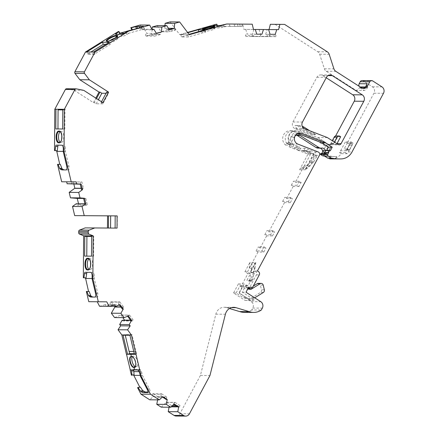 <?xml version="1.0" encoding="UTF-8"?>
<svg xmlns="http://www.w3.org/2000/svg" width="438" height="438" viewBox="0 0 438 438"><rect width="100%" height="100%" fill="white"/><g stroke="black" fill="none" stroke-linecap="round" stroke-linejoin="round"><path stroke-width="0.33" stroke-dasharray="2.19 1.64" d="M294.949 136.202A4.692 4.287 90.4 0 0 294.259 137.171L290.345 144.469A7.977 7.287 -89.6 0 1 288.68 135.72A7.977 7.287 -89.6 0 1 295.475 130.759A7.977 7.287 -89.6 0 1 297.856 131.214L322.023 140.56L331.04 146.347L327.635 152.703A13.611 12.434 -89.6 0 1 326.759 152.369A2.349 2.146 -89.6 0 1 325.494 150.924M169.008 29.286L166.851 29.269A2.349 2.146 90.4 0 0 164.77 28.289L168.416 28.317M170.064 29.291L175.441 29.33A2.349 2.146 90.4 0 0 173.36 28.35M267.459 35.785L267.191 36.606L275.781 36.666L276.049 35.839L267.459 35.785A2.349 2.146 90.4 0 0 265.68 34.246L270.054 34.279L269.102 34.273L269.77 36.436A2.349 2.146 90.4 0 0 269.835 36.622L261.245 36.562A2.349 2.146 90.4 0 1 261.179 36.381L269.77 36.436M276.049 35.839A2.349 2.146 90.4 0 0 274.27 34.306L275.228 34.312M309.945 166.029L304.12 165.986L299.619 169.747L307.991 154.132L296.499 149.686L299.466 150.333L303.967 150.365L305.072 148.301L314.533 151.959A2.349 2.146 -89.6 0 1 315.661 155.359L309.945 166.029L305.445 169.785L313.816 154.171L305.149 150.968A7.041 6.433 -89.6 0 1 307.169 150.623A7.041 6.433 -89.6 0 1 310.378 151.592L315.924 155.151L313.06 155.129A1.407 1.287 -89.6 0 1 313.52 157.056L316.384 157.072A1.407 1.287 90.4 0 0 315.924 155.151M238.42 283.884L244.245 283.923L246.09 285.105L242.291 292.195L254.286 299.888L248.461 299.849A10.797 9.86 -89.6 0 1 245.198 300.435A10.797 9.86 -89.6 0 1 245.127 300.43L233.536 292.995L238.42 283.884L241.382 285.779L247.892 273.63L244.935 271.73L247.514 271.752L250.47 273.646L246.884 280.336L249.748 280.353L253.334 273.668L254.577 273.673L250.76 271.774L255.792 262.384L249.972 262.346L249.167 268.478L254.987 268.516L252.606 272.956M247.892 273.63L250.47 273.646M290.345 144.469L287.481 144.447A7.977 7.287 -89.6 0 1 285.817 135.698A7.977 7.287 -89.6 0 1 292.611 130.738A7.977 7.287 -89.6 0 1 294.993 131.192L319.16 140.543L328.177 146.33L324.772 152.681L327.635 152.703M297.709 133.497L297.522 133.431A5.634 5.146 90.4 0 0 295.842 133.108A5.634 5.146 90.4 0 0 290.98 136.793A5.634 5.146 90.4 0 0 292.485 143.045L286.666 143.007L285.565 145.055A7.977 7.287 -89.6 0 1 283.085 136.13A7.977 7.287 -89.6 0 1 290.038 130.721A7.977 7.287 -89.6 0 1 292.42 131.176L316.581 140.527L319.16 140.543M285.565 145.055L291.39 145.093A7.977 7.287 90.4 0 1 288.905 136.169A7.977 7.287 90.4 0 1 295.858 130.759A7.977 7.287 90.4 0 1 298.24 131.214L322.023 140.56M331.04 146.347L322.406 140.565M316.581 140.527L325.604 146.314L328.177 146.33M325.604 146.314L322.861 151.428M321.727 153.541L321.476 154.006L327.301 154.045L331.424 146.352M313.488 162.263A1.407 1.287 90.4 0 0 313.816 161.857L310.953 161.836A1.407 1.287 -89.6 0 1 310.624 162.246L313.488 162.263L305.527 168.915L302.663 168.893L310.569 154.149L302.286 150.946L305.149 150.968M305.527 168.915L313.433 154.171M299.619 169.747L305.445 169.785M307.991 154.132L310.569 154.149M303.967 150.365L313.816 154.171M341.339 153.689L339.466 152.484A11.733 10.72 90.4 0 0 340.644 150.694L346.463 150.732L351.205 141.896L345.385 141.857L347.23 143.045L353.055 143.084L348.314 151.92A14.082 12.861 -89.6 0 1 347.164 153.727L341.339 153.689A14.082 12.861 -89.6 0 1 331.933 158.83A47.873 43.734 -89.6 0 1 329.902 158.874M340.644 150.694L345.385 141.857M347.022 148.98L344.159 148.964L347.416 142.887L350.28 142.908L351.824 143.894A0.936 0.86 -89.6 0 1 352.125 145.181L349.738 149.637A0.936 0.86 -89.6 0 1 348.566 149.971L347.022 148.98L350.28 142.908M327.4 137.598L317.857 137.532L295.201 128.767A4.692 4.287 -89.6 0 1 292.94 121.972L316.92 77.247A4.692 4.287 -89.6 0 1 320.649 74.925A4.692 4.287 -89.6 0 1 322.79 75.566L326.217 77.767M309.688 130.743L315.814 134.674L312.951 134.652L297.78 128.783A4.692 4.287 -89.6 0 1 295.042 125.443L297.906 125.465A14.082 12.861 -89.6 0 1 298.048 125.465A14.082 12.861 -89.6 0 1 302.242 126.264M315.814 134.674L300.643 128.805A4.692 4.287 -89.6 0 1 297.906 125.465M336.926 143.708A2.349 2.146 -89.6 0 1 334.041 144.463L333.28 143.976A2.349 2.146 90.4 0 0 333.69 143.423L334.402 142.093M340.665 136.738L337.802 136.722L334.112 143.604A2.349 2.146 -89.6 0 1 331.177 144.441L330.416 143.954L333.28 143.976M317.857 137.532L328.599 144.425A2.349 2.146 90.4 0 0 331.533 143.587L334.112 143.604M335.596 136.015L331.533 143.587M324.24 153.557L326.562 153.574L327.301 154.045M321.476 154.006L320.736 153.53M324.158 153.897L326.376 153.913L326.562 153.574M324.021 154.439L326.239 154.455L326.376 153.913M324.235 155.786L328.358 155.813L326.239 154.455M324.613 156.136A45.525 41.588 90.4 0 0 329.814 156.53L335.634 156.569A45.525 41.588 -89.6 0 0 336.778 156.558L330.958 156.519L329.913 158.468M335.634 156.569A45.525 41.588 -89.6 0 1 328.358 155.813M329.814 156.53A45.525 41.588 90.4 0 0 330.958 156.519M290.613 197.445L284.793 197.401L286.638 198.589L292.464 198.628L290.613 197.445L288.439 201.491L290.29 202.679L292.464 198.628M290.29 202.679L284.47 202.641L282.62 201.453L288.439 201.491M282.62 201.453L284.793 197.401M298.979 186.478L293.153 186.44L291.308 185.252L297.128 185.29L298.979 186.478L301.147 182.427L299.302 181.244L293.476 181.206L295.327 182.389L301.147 182.427M291.308 185.252L293.476 181.206M299.302 181.244L297.128 185.29M261.935 250.93L263.786 252.113L257.96 252.074L256.115 250.886L261.935 250.93L264.109 246.879L258.283 246.84L260.134 248.023L265.954 248.067L264.109 246.879M256.115 250.886L258.283 246.84M272.792 230.678L266.972 230.64L268.817 231.822L274.642 231.866L272.792 230.678L270.624 234.73L272.469 235.912L266.649 235.874L264.798 234.691L270.624 234.73M264.798 234.691L266.972 230.64M247.514 271.752L252.08 263.233L254.943 263.254L250.377 271.768L250.76 271.774M244.935 271.73L249.972 262.346M236.115 293.011L239.8 286.14L242.663 286.156L238.978 293.033L245.97 297.517L243.106 297.495L236.115 293.011L233.536 292.995M238.978 293.033L239.356 293.033L244.245 283.923M245.127 300.43L250.952 300.473L239.356 293.033M246.09 285.105L246.95 285.116L248.061 285.828L254.577 273.673M241.382 285.779L248.061 285.828M250.377 271.768L253.334 273.668M339.466 152.484L345.286 152.523A11.733 10.72 -89.6 0 0 346.463 150.732M110.453 302.1L111.203 301.804L119.793 301.864L119.043 302.16L110.453 302.1A2.349 2.146 90.4 0 0 110.491 304.58L106.21 306.272L105.06 304.711L114.608 304.777M106.21 306.272L109.308 306.293M105.06 304.711L99.563 306.282M88.777 301.694L106.757 301.82M61.67 181.781L76.201 181.879M66.521 88.755A1.407 1.287 -89.6 0 1 66.746 88.777L74.164 90.261L83.707 90.327M140.149 25.021L142.607 29.762L152.156 29.828M142.607 29.762L144.381 29.258L151.882 29.308M170.114 21.9L179.761 34.662L189.309 34.728M238.058 26.433L237.5 24.085L241.699 24.112L242.258 26.461L234.659 26.411L230.333 26.379L229.775 24.03L229.205 24.024L242.679 24.117L243.933 29.395L253.482 29.455M242.679 24.117L252.228 24.183M243.933 29.395L278.579 29.631M270.361 24.298L284.585 24.397M275.037 24.331L317.774 51.75A4.692 4.287 -89.6 0 1 319.641 54.224L324.372 68.777A4.692 4.287 90.4 0 0 326.239 71.252L356.149 90.442L364.164 90.496A7.041 6.433 -89.6 0 0 367.75 87.348L367.931 87.009A2.349 2.146 -89.6 0 1 367.17 83.795M362.106 80.554A2.349 2.146 -89.6 0 1 363.173 80.877L372.415 86.806A4.692 4.287 -89.6 0 1 373.942 93.228L347.23 143.045M248.461 299.849L251.259 301.645A4.692 4.287 -89.6 0 1 252.786 308.067L251.773 309.956L261.316 310.022M239.674 311.56A15.489 14.147 -89.6 0 1 239.602 311.533L249.145 311.599M251.773 309.956A15.489 14.147 -89.6 0 1 244.097 312.365M229.485 308.522L226.402 307.596A9.39 8.574 90.4 0 0 224.185 307.257A9.39 8.574 90.4 0 0 215.857 314.161L200.396 375.492L209.944 375.552M200.396 375.492L179.903 413.713A4.692 4.287 -89.6 0 1 176.175 416.034M134.63 369.946L134.023 367.389M136.021 354.326L134.45 354.315L136.568 353.718L131.997 334.659L125.126 334.616L125.268 335.223M131.46 356.603L130.907 354.276M132.271 356.713A5.344 2.102 74 0 1 132.845 356.269A5.344 2.102 74 0 1 133.07 356.242L134.023 356.247A5.344 2.102 74 0 1 137.346 361.115A5.344 2.102 74 0 1 136.738 366.551A5.344 2.102 74 0 1 136.481 366.59L135.523 366.584A5.344 2.102 74 0 1 135.501 366.584M127.661 354.254L126.434 354.271M246.95 285.116L245.866 287.136L246.977 287.848A2.349 2.146 90.4 0 0 249.912 287.01L256.422 274.861A2.349 2.146 90.4 0 0 255.661 271.653L258.524 271.669M245.767 29.406L247.224 34.12L256.767 34.186M265.68 34.246L267.202 29.554M164.77 28.289L164.962 25.634M144.381 29.258L146.905 33.398L156.448 33.463M169.052 407.22L169.134 406.787L171.22 406.803M152.38 394.277L152.988 393.707L161.578 393.767L160.97 394.331L152.38 394.277A2.349 2.146 90.4 0 0 153.218 396.576L149.752 399.812M153.218 396.576L162.761 396.642M110.491 304.58L120.039 304.645M115.189 215.89L117.099 215.901M117.335 215.907L117.253 228.11L115.106 228.094L117.017 228.105M106.04 93.289L108.52 93.305L102.87 103.833L101.025 102.651L101.507 101.747M101.025 102.651L102.93 102.662M257.418 270.958L254.555 270.941L255.661 271.653M245.866 287.136L248.729 287.158M188.291 36.995L181.42 36.945L198.852 31.963L205.723 32.012L188.291 36.995L187.754 34.722L189.03 34.361M187.754 34.722L180.883 34.679L187.776 32.708M242.291 292.195L246.014 292.223M361.558 87.852L360.031 87.841A4.692 4.287 90.4 0 0 362.171 88.487A4.692 4.287 90.4 0 0 362.938 88.416M114.559 317.583L120.8 315.114A2.349 2.146 90.4 0 1 120.976 315.053L129.566 315.108A2.349 2.146 90.4 0 0 129.396 315.168L127.425 315.946L128.383 315.957M127.425 315.946L127.644 316.247M119.043 302.16A2.349 2.146 90.4 0 0 119.081 304.64L119.3 304.936M122.328 309.036L123.439 307.098A2.349 2.146 90.4 0 0 123.527 306.923L120.757 306.907M74.164 90.261L93.387 102.596L94.34 102.602L96.519 98.545M93.387 102.596L95.807 98.09M85.18 227.891L110.568 228.061M74.684 215.616L110.655 215.857M181.42 36.945L180.883 34.679M198.759 31.58L198.852 31.963M205.181 29.74L205.723 32.012M179.761 34.662L187.568 32.428M105.947 44.298L110.234 44.326L95.068 53.764L94.734 54.394L87.863 54.345L86.642 51.991M87.863 54.345L88.197 53.721L90.929 52.018M94.734 54.394L93.513 52.04M109.177 42.289L110.234 44.326M57.953 128.969L55.807 128.953M64.824 129.018L62.678 129.002L64.824 129.018L64.955 109.933L65.289 109.308L62.815 109.292L65.289 109.308M86.773 256.12L84.633 256.11M84.764 236.394L86.91 236.411M93.644 256.17L91.504 256.153L93.644 256.17L93.781 236.46L91.635 236.443L93.781 236.46M229.775 24.03L235.283 24.068L235.841 26.417M240.232 26.45L239.674 24.095L242.011 24.112L242.57 26.461L226.298 26.351L224.125 26.975A3.756 0.394 166.6 0 1 219.274 27.912L218.737 25.645M239.674 24.095L226.035 24.002M90.628 272.343L92.774 272.354A3.756 1.528 90.4 0 1 94.274 276.121L94.258 278.53L97.778 293.34C98.216 295.606 98.008 296.855 97.143 297.09L94.92 297.074M90.721 297.046L97.143 297.09M86.352 291.478L89.144 291.494M119.793 301.864L123.527 306.923M129.566 315.108L133.3 320.173L132.878 320.912L124.288 320.851A2.349 2.146 90.4 0 1 123.587 320.977L132.177 321.038A2.349 2.146 90.4 0 0 132.878 320.912M130.672 320.348A2.349 2.146 90.4 0 0 132.177 321.038M122.082 320.287A2.349 2.146 90.4 0 0 123.587 320.977M139.081 371.643L141.479 371.659A3.756 1.473 74 0 0 139.525 369.382L133.984 369.344A1.407 0.553 -106 0 0 133.924 369.354A1.407 0.553 -106 0 0 133.656 369.935M134.083 374.747L131.411 375.218M141.479 371.659L141.441 371.676A3.756 1.473 74 0 1 141.874 373.039L142.438 375.404L149.32 388.67C150.278 390.712 150.354 391.835 149.544 392.043L147.562 392.634M147.956 392.032L149.544 392.043L147.699 392.568M351.205 141.896L353.055 143.084M347.164 153.727L345.286 152.523M234.659 26.411L234.1 24.057M217.292 25.634L217.527 26.455L214.39 27.523L213.832 25.607L214.39 27.523M216.306 24.216L216.958 26.455L217.527 26.455M214.281 27.556L213.739 27.873L219.274 27.912M230.333 26.379L229.764 26.379L229.205 24.024M143.242 26.559L144.201 28.41L137.806 28.569L132.44 29.795M124.337 33.233L128.777 33.266L142.29 29.401C144.266 28.809 144.901 28.475 144.201 28.41L143.423 26.368M128.777 33.266L126.845 34.465A3.756 0.761 152.6 0 1 122.333 36.316L121.277 34.273M119.092 34.257L117.324 35.587L116.535 34.241M118.359 31.525L119.514 33.502L120.089 33.507M117.324 35.587L116.497 34.241M117.225 35.653A1.407 0.285 -27.4 0 0 116.667 36.228A1.407 0.285 -27.4 0 0 116.798 36.277L122.333 36.316M61.807 145.192L63.948 145.202A3.756 1.528 90.4 0 1 65.448 148.969L65.432 151.4L68.947 166.188C69.39 168.455 69.177 169.703 68.312 169.939L66.094 169.922M61.895 169.895L68.312 169.939M57.52 164.327L60.313 164.343M83.631 198.458L85.848 198.474A2.349 2.146 90.4 0 0 85.667 198.452L83.587 198.272M160.97 394.331A2.349 2.146 90.4 0 0 161.808 396.636L162.378 397.003M161.217 407.165L166.265 402.44A2.349 2.146 90.4 0 1 166.407 402.319L174.997 402.374A2.349 2.146 90.4 0 0 174.855 402.5L173.267 403.989L174.22 403.995M152.101 29.313L151.745 34.252A2.349 2.146 90.4 0 1 151.723 34.449L160.313 34.503A2.349 2.146 90.4 0 0 160.335 34.306L160.5 32.029M169.167 29.549L168.356 29.779L169.309 29.789M274.27 34.306L269.102 34.273M253.914 29.461L251.697 36.316A2.349 2.146 90.4 0 1 251.626 36.496L260.216 36.557A2.349 2.146 90.4 0 0 260.287 36.376L260.982 34.213L261.94 34.224M286.666 143.007A5.634 5.146 90.4 0 0 288.264 144.009L290.197 144.759L289.091 146.823L292.907 146.845L298.262 148.915L299.368 146.856L295.546 146.829L294.44 148.893L298.262 148.915M325.795 150.36L326.534 150.836L326.786 150.365M326.534 150.836L330.257 150.864M292.907 146.845L294.013 144.786L299.368 146.856M294.013 144.786L290.197 144.759M295.546 146.829L297.605 147.622L296.499 149.686M305.072 148.301L300.572 148.268L297.605 147.622M117.253 228.11L115.106 228.094M102.87 103.833L96.19 103.79L94.34 102.602M96.19 103.79L98.364 99.733M108.52 93.305L106.669 92.117M360.031 87.841L364.164 90.496M360.156 86.954L359.916 86.954A2.349 2.146 -89.6 0 1 359.363 86.445M365.341 86.987L367.931 87.009M254.286 299.888A10.797 9.86 -89.6 0 1 251.023 300.473A10.797 9.86 -89.6 0 1 250.952 300.473M299.466 150.333L300.572 148.268M255.792 262.384L254.987 268.516M254.555 270.941L253.465 272.962M257.96 252.074L249.167 268.478M263.786 252.113L265.954 248.067M266.649 235.874L260.134 248.023M272.469 235.912L274.642 231.866M284.47 202.641L268.817 231.822M293.153 186.44L286.638 198.589M304.12 165.986L295.327 182.389M336.778 156.558L335.513 158.912M292.485 143.045L291.39 145.093M260.982 34.213L255.814 34.18A2.349 2.146 90.4 0 0 254.018 35.692L245.428 35.631A2.349 2.146 90.4 0 1 247.224 34.12M260.216 36.557L254.27 36.518L254.018 35.692M259.055 29.494L261.179 36.381M275.781 36.666L269.835 36.622M168.356 29.779L169.517 31.684A2.349 2.146 90.4 0 0 169.621 31.843L161.031 31.788A2.349 2.146 90.4 0 1 160.927 31.624L169.517 31.684M157.247 25.579L160.927 31.624M175.441 29.33L175.375 30.2L169.621 31.843M156.306 33.228L155.495 33.458A2.349 2.146 90.4 0 0 154.116 35.423L145.525 35.368A2.349 2.146 90.4 0 1 146.905 33.398M160.313 34.503L154.559 36.151L154.116 35.423M81.545 189.676L83.286 188.406A2.349 2.146 90.4 0 0 83.428 188.285L81.211 188.274M71.651 184.141A2.349 2.146 90.4 0 1 72.549 181.863L81.933 181.989L83.428 188.285M81.139 181.923A2.349 2.146 90.4 0 0 80.242 184.201M173.267 403.989L173.837 404.351M174.997 402.374L180.122 405.665L179.969 406.519L177.187 406.502M177.724 406.847A2.349 2.146 90.4 0 0 179.969 406.519M169.134 406.787A2.349 2.146 90.4 0 0 171.378 406.464L171.581 406.464M166.265 399.494L166.675 397.25A2.349 2.146 90.4 0 0 166.703 397.058L162.416 397.025M157.592 399.867L158.085 397.195A2.349 2.146 90.4 0 0 158.113 396.998L162.35 397.025M161.578 393.767L166.703 397.058M85.848 198.474L87.348 204.77L86.686 205.258L78.095 205.198A2.349 2.146 90.4 0 1 76.294 203.692M84.884 203.747A2.349 2.146 90.4 0 0 86.686 205.258M294.44 148.893L289.091 146.823M166.407 402.319L171.532 405.61L171.378 406.464M152.988 393.707L158.113 396.998M124.6 320.309L124.288 320.851M120.976 315.053L122.886 317.638M111.203 301.804L114.542 306.326M78.517 203.703L78.758 204.71L78.095 205.198M72.549 181.863L73.343 181.929L73.874 184.157M119.935 33.244L119.514 33.502M151.723 34.449L145.969 36.091L145.525 35.368M166.851 29.269L166.785 30.14L161.031 31.788M229.764 26.379L216.958 26.455M251.626 36.496L245.68 36.458L245.428 35.631M267.191 36.606L261.245 36.562M359.916 86.954L359.729 87.293A7.041 6.433 -89.6 0 1 356.149 90.442M89.133 258.858A5.344 2.174 90.4 0 1 89.522 258.776L90.48 258.781A5.344 2.174 90.4 0 1 90.502 258.781A5.344 2.174 90.4 0 1 92.615 264.141A5.344 2.174 90.4 0 1 90.425 269.474A5.344 2.174 90.4 0 1 90.403 269.474L89.451 269.469A5.344 2.174 90.4 0 1 89.062 269.375M204.902 31.322L203.944 31.317A5.344 0.564 166.6 0 1 203.473 31.202A5.344 0.564 166.6 0 1 207.492 29.68A5.344 0.564 166.6 0 1 213.399 28.618L214.352 28.623A5.344 0.564 166.6 0 1 214.828 28.738A5.344 0.564 166.6 0 1 210.798 30.26A5.344 0.564 166.6 0 1 204.902 31.322L204.431 29.51A5.387 0.569 -13.4 0 0 210.371 28.437A5.387 0.569 -13.4 0 0 214.434 26.904A5.387 0.569 -13.4 0 0 214.149 26.795M115.26 37.991A5.344 1.09 152.6 0 1 116.716 37.712L117.669 37.717A5.344 1.09 152.6 0 1 118.172 37.903A5.344 1.09 152.6 0 1 114.772 40.865A5.344 1.09 152.6 0 1 109.177 43.006L108.219 42.995A5.344 1.09 152.6 0 1 107.726 42.82A5.344 1.09 152.6 0 1 109.582 40.8M60.307 131.707A5.344 2.174 90.4 0 1 60.701 131.619L61.654 131.63A5.344 2.174 90.4 0 1 61.676 131.63A5.344 2.174 90.4 0 1 63.795 136.99A5.344 2.174 90.4 0 1 61.605 142.323L60.63 142.312A5.344 2.174 90.4 0 1 60.236 142.224M61.676 131.63L59.951 131.575A5.387 2.19 -89.6 0 1 62.087 136.979A5.387 2.19 -89.6 0 1 59.88 142.35L61.605 142.323A5.344 2.174 90.4 0 1 61.583 142.323L59.897 142.35M136.026 351.451L129.111 351.413M123.051 335.207L125.126 334.616M129.922 335.256L131.997 334.659M136.568 353.718L134.302 353.707M245.68 36.458L254.27 36.518M166.785 30.14L175.375 30.2M145.969 36.091L154.559 36.151M73.343 181.929L81.933 181.989M171.532 405.61L172.49 405.615M175.835 405.637L180.122 405.665M78.758 204.71L87.348 204.77M63.291 151.389L65.432 151.4M92.111 278.513L94.258 278.53M140.215 375.388L142.438 375.404M139.087 371.659L141.441 371.676M217.516 26.291L226.298 26.351M130.529 320.151L133.3 320.173M88.197 53.721L95.068 53.764M62.809 109.922L64.955 109.933M133.765 351.446L135.988 351.462M336.055 135.966A2.349 2.146 -89.6 0 1 337.129 136.284L337.802 136.722M330.416 143.954A2.349 2.146 90.4 0 0 330.827 143.401L332.267 140.718M295.042 125.443A14.082 12.861 -89.6 0 1 295.185 125.443A14.082 12.861 -89.6 0 1 301.607 127.376L312.951 134.652M347.416 142.887L348.96 143.878A0.936 0.86 -89.6 0 1 349.261 145.159L346.874 149.615A0.936 0.86 -89.6 0 1 345.702 149.949L344.159 148.964M313.816 161.857L316.384 157.072M310.953 161.836L313.52 157.056M302.286 150.946A7.041 6.433 -89.6 0 1 304.306 150.606A7.041 6.433 -89.6 0 1 307.514 151.57L313.06 155.129M310.624 162.246L302.663 168.893M296.553 135.112A4.692 4.287 90.4 0 0 295.124 134.833A4.692 4.287 90.4 0 0 291.396 137.154L287.481 144.447M320.112 148.137A3.756 3.433 90.4 0 0 319.313 148.028A3.756 3.433 90.4 0 0 318.782 148.071A4.692 4.287 -89.6 0 1 318.114 148.126M254.943 263.254L252.846 279.274L249.983 279.258L249.195 280.725A0.936 0.86 -89.6 0 1 248.017 281.065L246.884 280.336M252.846 279.274L252.058 280.747A0.936 0.86 -89.6 0 1 250.881 281.081L249.748 280.353M252.08 263.233L249.983 279.258M254.735 297.818A9.39 8.574 -89.6 0 1 250.755 298.858A9.39 8.574 -89.6 0 1 247.826 298.273L245.97 297.517M242.663 286.156L248.083 288.363M239.8 286.14L247.957 289.452L249.069 288.762M249.994 288.188L253.235 286.167M258.31 283.37A2.349 2.146 -89.6 0 1 260.364 285.122L261.486 289.819A2.349 2.146 -89.6 0 1 260.468 292.458L252.189 297.61A9.39 8.574 -89.6 0 1 247.892 298.842A9.39 8.574 -89.6 0 1 244.962 298.251L243.106 297.495M250.821 289.474L247.957 289.452M326.759 152.369L324.728 152.358M106.817 41.139A5.387 1.095 -27.4 0 0 106.839 41.199A5.387 1.095 -27.4 0 0 107.337 41.38A0.471 0.427 90.4 0 0 106.971 41.15M107.929 41.156A0.471 0.427 -89.6 0 1 108.29 41.386A5.387 1.095 -27.4 0 0 113.935 39.228A5.387 1.095 -27.4 0 0 117.357 36.245A5.387 1.095 -27.4 0 0 117.318 36.19M108.219 42.995L107.337 41.38L108.29 41.386L109.177 43.006M203.199 29.16A5.387 0.569 -13.4 0 0 202.997 29.384A5.387 0.569 -13.4 0 0 203.473 29.505A0.471 0.427 90.4 0 0 203.177 29.176M204.113 29.182A0.471 0.427 -89.6 0 1 204.431 29.51L203.473 29.505L203.944 31.317M315.661 155.359L319.384 155.386M132.199 356.707A0.471 0.427 90.4 0 0 132.303 356.696L131.345 356.691A5.387 2.119 -106 0 0 131.208 356.702M292.42 131.176L294.993 131.192M297.856 131.214L298.24 131.214M292.94 121.972L302.483 122.038M295.201 128.767L297.78 128.783M300.643 128.805L304.749 128.832M334.041 144.463L338.147 144.491M328.599 144.425L331.177 144.441M66.746 88.777L76.289 88.843M317.774 51.75L327.317 51.815M319.641 54.224L329.184 54.285M324.372 68.777L333.915 68.843M363.173 80.877L372.716 80.942M372.415 86.806L381.958 86.872M373.942 93.228L383.485 93.294M252.786 308.067L262.329 308.133M251.259 301.645L260.802 301.711M226.402 307.596L231.51 307.629M215.857 314.161L225.4 314.227M179.903 413.713L189.446 413.779M136.738 366.551L135.041 367.082A5.387 2.119 -106 0 0 135.649 361.602A5.387 2.119 -106 0 0 132.303 356.696L134.023 356.247M136.481 366.59L135.216 366.984M133.07 356.242L131.345 356.691M249.912 287.01L252.775 287.032M246.977 287.848L248.351 287.859M256.422 274.861L259.285 274.883M348.314 151.92L352.037 151.948M331.933 158.83L341.476 158.895M326.239 71.252L335.787 71.317M120.8 315.114L129.396 315.168M120.883 307.082L123.439 307.098M90.425 269.474L88.7 269.501A5.387 2.19 -89.6 0 0 90.907 264.13A5.387 2.19 -89.6 0 0 88.777 258.727L90.502 258.781M92.128 276.11L94.274 276.121M97.778 293.34L95.555 293.323M133.984 369.344L131.953 369.924M139.525 369.382L137.45 369.973M139.799 373.63L141.874 373.039M149.32 388.67L147.173 389.289M223.583 24.703L224.125 26.975M213.739 27.873L213.196 25.607M142.29 29.401L141.195 27.287M125.788 32.428L126.845 34.465M140.001 28.377L139.662 27.725M116.798 36.277L115.736 34.235M63.307 148.953L65.448 148.969M68.947 166.188L66.729 166.172M83.625 198.436L85.667 198.452M166.265 402.44L174.855 402.5M151.745 34.252L160.335 34.306M251.697 36.316L260.287 36.376M288.264 144.009L297.807 144.075M297.522 133.431L297.878 133.431M314.533 151.959L318.256 151.986M316.92 77.247L326.463 77.312M322.79 75.566L328.046 75.604M81.238 188.389L83.286 188.406M158.085 397.195L162.142 397.222M162.722 397.222L166.675 397.25M90.403 269.474L88.717 269.501M89.451 269.469L88.854 269.474M90.48 258.781L88.794 258.727M89.522 258.776L88.93 258.754M214.352 28.623L213.974 26.871M213.399 28.618L213.092 27.205M117.669 37.717L117.083 36.524M116.716 37.712L116.431 37.131M60.63 142.312L60.033 142.323M61.654 131.63L59.968 131.575M60.701 131.619L60.105 131.603M359.729 87.293L360.698 87.304M365.013 87.332L367.75 87.348M339.992 136.306L337.129 136.284M333.69 143.423L330.827 143.401M304.47 127.398L301.607 127.376M349.738 149.637L346.874 149.615M348.566 149.971L345.702 149.949M352.125 145.181L349.261 145.159M351.824 143.894L348.96 143.878M310.378 151.592L307.514 151.57M294.259 137.171L291.396 137.154M321.645 148.093L318.782 148.071M252.058 280.747L249.195 280.725M250.881 281.081L248.017 281.065M247.826 298.273L244.962 298.251M255.053 297.632L252.189 297.61M263.331 292.475L260.468 292.458M264.349 289.841L261.486 289.819M263.227 285.143L260.364 285.122M165.104 28.267L173.694 28.322M290.038 130.721L292.611 130.738M295.475 130.759L295.858 130.759M335.114 144.786L339.215 144.814M224.185 307.257L233.733 307.323M132.845 356.269L131.126 356.718M363.699 88.498L362.171 88.487M106.768 41.123L107.726 42.82M202.794 29.138L203.473 31.202M214.828 28.738L214.505 26.592M133.924 369.354L131.805 369.957M213.613 27.846L213.071 25.574M116.667 36.228L115.605 34.191M295.842 133.108L299.565 133.13M251.023 300.473L245.198 300.435M320.649 74.925L330.192 74.991M329.672 144.748L332.25 144.764M170.004 406.995L178.594 407.055M118.172 37.903L117.357 36.245M298.048 125.465L295.185 125.443M348.993 150.097L346.13 150.081M307.169 150.623L304.306 150.606M297.988 134.849L295.124 134.833M322.176 148.049L319.313 148.028M251.308 281.212L248.445 281.191M250.755 298.858L247.892 298.842"/><path stroke-width="0.66" d="M324.585 152.621A13.611 12.434 -89.6 0 1 323.896 152.353A2.349 2.146 -89.6 0 1 322.598 150.787A3.756 3.433 90.4 0 0 320.112 148.137M168.416 28.317L174.313 28.355L174.674 23.389L179.662 21.966L189.309 34.728L226.796 24.008L252.228 24.183L253.482 29.455L276.75 29.62L278.579 29.631L279.909 24.364L284.585 24.397L327.317 51.815A4.692 4.287 -89.6 0 1 329.184 54.285L333.915 68.843A4.692 4.287 90.4 0 0 335.787 71.317L361.558 87.852A4.692 4.287 -89.6 0 0 363.699 88.498A4.692 4.287 -89.6 0 0 367.427 86.177L369.781 81.78A2.349 2.146 -89.6 0 1 372.716 80.942L381.958 86.872A4.692 4.287 -89.6 0 1 383.485 93.294L352.037 151.948A14.082 12.861 -89.6 0 1 341.476 158.895A47.873 43.734 -89.6 0 1 339.34 158.939A47.873 43.734 -89.6 0 1 331.314 158.069L328.308 156.142A1.407 1.287 -89.6 0 1 327.723 154.554L329.518 150.387L330.257 150.864L332.212 147.217L325.215 142.728L301.245 133.453A5.634 5.146 90.4 0 0 299.565 133.13A5.634 5.146 90.4 0 0 294.462 137.795A5.634 5.146 90.4 0 0 297.807 144.075L318.256 151.986A2.349 2.146 -89.6 0 1 319.384 155.386L257.418 270.958L258.524 271.669A2.349 2.146 90.4 0 1 259.285 274.883L252.775 287.032A2.349 2.146 90.4 0 1 249.841 287.87L248.729 287.158L246.014 292.223L260.802 301.711A4.692 4.287 -89.6 0 1 262.329 308.133L261.316 310.022A15.489 14.147 -89.6 0 1 253.64 312.431A15.489 14.147 -89.6 0 1 249.145 311.599L235.945 307.657A9.39 8.574 90.4 0 0 233.733 307.323A9.39 8.574 90.4 0 0 225.4 314.227L209.944 375.552L189.446 413.779A4.692 4.287 -89.6 0 1 185.717 416.1A4.692 4.287 -89.6 0 1 183.577 415.454L177.784 411.736L178.677 406.853L171.22 406.803M276.75 29.62L275.228 34.312L270.054 34.279L274.27 34.306M322.861 151.428L321.727 153.541M304.749 128.832A4.692 4.287 -89.6 0 1 302.483 122.038L326.463 77.312A4.692 4.287 -89.6 0 1 330.192 74.991A4.692 4.287 -89.6 0 1 332.332 75.632L362.281 94.849A4.692 4.287 -89.6 0 1 363.808 101.271L341.082 143.653A2.349 2.146 -89.6 0 1 338.147 144.491L327.4 137.598L304.749 128.832M334.402 142.093L337.057 137.143A2.349 2.146 -89.6 0 1 339.992 136.306L340.665 136.738L336.975 143.626A2.349 2.146 -89.6 0 1 336.926 143.708M326.217 77.767L352.738 94.783A4.692 4.287 -89.6 0 1 354.26 101.205L335.596 136.015M324.158 153.897L320.556 153.875L320.736 153.53L324.24 153.557M320.556 153.875L320.419 154.417L324.021 154.439M320.419 154.417L322.538 155.775L324.235 155.786M322.538 155.775A45.525 41.588 90.4 0 0 324.613 156.136M126.522 354.271L130.239 369.913L139.738 369.99L136.021 354.326L126.434 354.271L121.841 334.928L131.384 334.993L127.567 329.825L130.185 325.894L129.215 324.58L131.63 320.353L122.082 320.287L119.673 324.52L129.215 324.58M121.841 334.928L118.025 329.759L127.567 329.825M118.025 329.759L120.636 325.828L130.185 325.894M120.636 325.828L119.673 324.52M120.872 313.269L111.329 313.203L114.559 317.583L124.102 317.649L120.872 313.269L123.286 309.042L120.039 304.645L115.758 306.337L114.608 304.777L109.106 306.348L106.757 301.82L98.32 301.76L92.872 278.831L93.168 235.836L89.095 234.182A1.407 1.287 -89.6 0 1 88.257 232.852L88.268 231.456A1.407 1.287 -89.6 0 1 89.122 230.142L94.723 227.952L117.017 228.105L117.099 215.901L84.233 215.677L82.054 206.522L85.843 203.752L76.294 203.692L72.511 206.457L82.054 206.522M109.308 306.293L115.758 306.337M97.214 301.755L99.563 306.282L109.106 306.348M86.921 291.484L89.144 291.494L90.661 295.475L88.438 295.458L86.921 291.484L86.352 291.478L88.777 301.694L98.32 301.76M83.91 277.758L84.512 273.558L86.653 273.695L86.051 277.895L83.335 277.752L83.625 235.77L79.552 234.116A1.407 1.287 -89.6 0 1 78.714 232.786L78.725 231.395A1.407 1.287 -89.6 0 1 79.579 230.076L85.18 227.891L94.723 227.952M83.625 235.77L93.168 235.836M83.631 198.458L77.258 198.414A2.349 2.146 90.4 0 0 77.077 198.392L70.463 197.828L80.006 197.894L78.709 192.446L82.497 189.681L81.2 184.206L76.661 183.818L76.201 181.879L71.213 181.841L64.052 151.701L64.342 109.303L74.947 89.516A1.407 1.287 -89.6 0 1 76.289 88.843L83.707 90.327L102.93 102.662L108.58 92.133L89.352 79.798L84.55 73.442A1.407 1.287 -89.6 0 1 84.43 71.832L95.041 52.051L128.728 31.076L149.692 25.086L152.156 29.828L153.924 29.324L156.448 33.463L161.452 32.034L161.808 27.068L166.79 25.645L169.309 29.789L174.313 28.355M70.463 197.828L69.166 192.381L78.709 192.446M81.2 184.206L67.118 183.752L66.658 181.814M67.118 183.752L76.661 183.818M58.095 164.327L60.313 164.343L61.829 168.318L59.612 168.307L58.095 164.327L57.52 164.327L61.67 181.781L71.213 181.841M55.089 150.601L55.686 146.407L57.832 146.544L57.23 150.738L54.515 150.595L54.799 109.237L65.404 89.451A1.407 1.287 -89.6 0 1 66.521 88.755L76.07 88.821M95.807 98.09L99.032 92.068L79.809 79.732L75.002 73.376A1.407 1.287 -89.6 0 1 74.887 71.766L85.498 51.985L95.041 52.051M132.44 29.795L131.351 27.698L130.781 27.698L140.149 25.021L149.692 25.086M151.882 29.308L153.924 29.324M152.101 29.313L152.265 27.003L157.247 25.579L166.79 25.645M152.265 27.003L161.808 27.068M164.962 25.634L165.131 23.323L170.114 21.9L179.662 21.966M165.131 23.323L174.674 23.389M269.036 29.565L270.361 24.298L279.909 24.364M359.363 86.445A2.349 2.146 -89.6 0 1 359.155 83.74L360.239 81.714A2.349 2.146 -89.6 0 1 362.106 80.554L371.648 80.619M253.64 312.431L244.097 312.365A15.489 14.147 -89.6 0 1 239.674 311.56M229.485 308.522L239.586 311.56L249.134 311.626M185.717 416.1L176.175 416.034A4.692 4.287 -89.6 0 1 174.034 415.394L168.241 411.676L177.784 411.736M166.325 404.384L156.777 404.318L161.217 407.165L170.76 407.23L166.325 404.384L167.217 399.5L162.761 396.642L159.301 399.878L150.497 394.233L141.195 376.302L139.7 370L137.406 369.99A3.756 1.473 74 0 1 139.799 373.63L140.434 376.297L141.195 376.302M159.301 399.878L149.752 399.812L140.954 394.167L150.497 394.233M134.586 369.957L134.001 367.477A0.471 0.427 -89.6 0 1 134.023 367.389L133.546 367.389A5.574 2.19 -106 0 1 129.998 361.98A5.574 2.19 -106 0 1 130.984 356.598L131.46 356.603A0.471 0.427 -89.6 0 1 131.4 356.543L130.863 354.287M134.001 367.477L134.477 367.482A5.65 2.223 -106 0 0 135.791 364.033A5.65 2.223 -106 0 0 134.329 358.914A5.65 2.223 -106 0 0 131.876 356.543L131.4 356.543M135.501 366.584A5.344 2.102 74 0 1 132.429 362.478A5.344 2.102 74 0 1 132.271 356.713M255.31 29.472L256.767 34.186L261.94 34.224L263.457 29.527M168.241 411.676L169.052 407.22M84.233 215.677L74.684 215.616L72.511 206.457M115.106 228.094L115.189 215.89L110.655 215.857L110.568 228.061L115.106 228.094M79.809 79.732L89.352 79.798M101.507 101.747L106.669 92.117L108.58 92.133M131.953 369.924L131.871 369.951A1.407 0.553 -106 0 0 131.805 369.957A1.407 0.553 -106 0 0 131.592 371.161L133.732 370.679L134.083 374.747L131.411 375.218L130.157 369.935L131.871 369.951M54.799 109.237L64.342 109.303M359.155 83.74L367.17 83.795L365.9 86.166L367.427 86.177M362.938 88.416A4.692 4.287 90.4 0 0 365.9 86.166M131.63 320.353L128.383 315.957L124.102 317.649M127.644 316.247L130.672 320.348M119.3 304.936L122.328 309.036L123.286 309.042M111.329 313.203L114.849 307.038A2.349 2.146 90.4 0 0 114.937 306.863L120.757 306.907M99.032 92.068L99.99 92.073L96.519 98.545M108.509 215.846L108.427 228.05M107.469 228.039L107.556 215.841M187.776 32.708L198.31 29.696L198.759 31.58M189.03 34.361L205.181 29.74L198.31 29.696M187.568 32.428L216.306 24.216L213.739 25.284L213.815 25.607L213.739 25.284L213.071 25.574L218.737 25.645A3.756 0.394 166.6 0 0 223.583 24.703L226.796 24.008M90.929 52.018L103.363 44.282L105.947 44.298M86.642 51.991L102.3 42.24L103.363 44.282M93.513 52.04L109.177 42.289L102.3 42.24M116.535 34.241L116.169 33.611A1.407 0.285 -27.4 0 0 115.605 34.191A1.407 0.285 -27.4 0 0 115.736 34.235L121.277 34.273A3.756 0.761 152.6 0 0 125.788 32.428L127.967 31.071L128.728 31.076M116.497 34.241L116.169 33.611L118.933 31.531L120.089 33.507L119.092 34.257M85.498 51.985L118.359 31.525L118.933 31.531M57.953 128.969L58.079 109.889L58.418 109.259L62.815 109.292L62.678 129.002L57.953 128.969M62.678 129.002L55.807 128.953L55.944 109.243L58.418 109.259M64.052 151.701L63.286 151.696L63.307 148.953A3.756 1.528 90.4 0 0 61.807 145.192L56.267 145.153A1.407 0.575 -89.6 0 0 55.686 146.407L57.832 146.544M86.773 256.12L86.91 236.411L91.635 236.443L84.764 236.394L84.633 256.11L91.504 256.153L86.773 256.12M91.504 256.153L91.635 236.443M86.653 273.695L84.512 273.558A1.407 0.575 -89.6 0 1 85.087 272.305L90.628 272.343A3.756 1.528 90.4 0 1 92.128 276.11L92.111 278.825L92.872 278.831M131.98 375.224L131.592 371.161L133.732 370.679M131.351 27.698L136.711 26.455L143.423 26.368M143.242 26.559L143.106 26.296C143.806 26.368 143.171 26.696 141.195 27.287L127.967 31.071M237.5 24.085L235.283 24.068M140.554 391.2L138.129 387.625L140.28 387.011L142.7 390.587L140.554 391.2L141.343 391.939L143.199 392.629L147.699 392.568M140.954 394.167L137.559 387.625L138.129 387.625M140.434 376.297L147.173 389.289C148.132 391.326 148.208 392.448 147.398 392.656L147.562 392.634M88.438 295.458L89.04 296.28L90.721 297.046L94.92 297.074C95.785 296.844 95.999 295.59 95.555 293.323L92.111 278.825M59.612 168.307L60.214 169.128L61.895 169.895L66.094 169.922C66.959 169.687 67.167 168.438 66.729 166.172L63.286 151.696M90.628 272.343L85.087 272.305M87.233 272.321A1.407 0.575 -89.6 0 0 86.653 273.575M90.661 295.475L91.263 296.296L92.944 297.063M86.051 277.895L83.335 277.752M133.656 369.935A1.407 0.553 -106 0 0 133.705 370.559M142.7 390.587L145.345 392.01L147.956 392.032M137.559 387.625L140.28 387.011M216.881 24.216L217.292 25.634M136.568 28.612L135.556 26.669M132.375 29.811L131.876 29.806L130.781 27.698M61.807 145.192L56.267 145.153M58.407 145.164A1.407 0.575 -89.6 0 0 57.832 146.418M61.829 168.318L62.431 169.139L64.112 169.906M57.23 150.738L54.515 150.595M84.884 203.747L83.587 198.272L84.539 198.277L80.006 197.894M162.378 397.003L166.265 399.494L167.217 399.5M178.677 406.853L174.22 403.995L170.76 407.23M80.242 184.201L81.545 189.676L82.497 189.681M156.306 33.228L161.452 32.034M173.36 28.35L169.167 29.549M326.786 150.365L328.489 147.19L321.492 142.7L297.709 133.497M321.492 142.7L325.215 142.728M328.489 147.19L332.212 147.217M329.902 158.874A47.873 43.734 -89.6 0 1 329.798 158.874A47.873 43.734 -89.6 0 1 329.694 158.874L335.513 158.912A47.873 43.734 -89.6 0 1 327.591 158.047L324.585 156.114A1.407 1.287 -89.6 0 1 324 154.526L325.795 150.36L329.518 150.387M324.383 152.993L328.106 153.021M327.591 158.047L331.314 158.069M98.364 99.733L101.835 93.261L99.99 92.073M101.835 93.261L106.04 93.289M360.156 86.954L365.341 86.987M329.913 158.468L329.694 158.874M268.603 29.56L270.054 34.279M169.008 29.286L170.064 29.291M69.166 192.381L74.695 188.345A2.349 2.146 90.4 0 0 74.838 188.231L81.211 188.274M173.837 404.351L177.724 406.847M177.187 406.502L171.581 406.464M156.777 404.318L157.592 399.867M84.539 198.277L85.843 203.752M133.541 374.868L139.706 387.006M122.886 317.638L124.6 320.309M114.542 306.326L114.937 306.863M85.481 277.889L88.569 291.494M77.258 198.414L78.517 203.703M73.874 184.157L74.838 188.231M56.655 150.738L59.743 164.338M131.876 29.806L119.935 33.244M89.062 269.375A5.344 2.174 90.4 0 1 87.315 264.103A5.344 2.174 90.4 0 1 89.133 258.858M109.582 40.8A5.344 1.09 152.6 0 1 115.26 37.991M60.236 142.224A5.344 2.174 90.4 0 1 58.489 136.952A5.344 2.174 90.4 0 1 60.307 131.707M127.578 354.276L123.051 335.207L129.922 335.256L134.45 354.326M135.977 354.337L131.384 334.993M134.302 353.707L129.697 353.674L127.661 354.254M129.697 353.674L129.161 351.413M133.765 351.446L129.111 351.413L125.268 335.223M172.49 405.615L175.835 405.637M56.655 151.34L63.291 151.389M85.476 278.469L92.111 278.513M133.656 375.344L140.215 375.388M133.825 371.61L139.081 371.643M133.782 371.621L139.087 371.659M119.996 33.206L124.337 33.233M124.71 320.112L130.529 320.151M58.079 109.889L62.809 109.922M332.267 140.718L334.194 137.127A2.349 2.146 -89.6 0 1 336.055 135.966L338.919 135.983M302.242 126.264A14.082 12.861 -89.6 0 1 304.47 127.398L309.688 130.743M325.494 150.924A2.349 2.146 -89.6 0 1 325.461 150.803A3.756 3.433 90.4 0 0 322.176 148.049A3.756 3.433 90.4 0 0 321.645 148.093A4.692 4.287 -89.6 0 1 320.977 148.143A4.692 4.287 -89.6 0 1 318.837 147.502L300.123 135.495A4.692 4.287 90.4 0 0 297.988 134.849A4.692 4.287 90.4 0 0 294.949 136.202M320.977 148.143L318.114 148.126A4.692 4.287 -89.6 0 1 315.973 147.48L297.26 135.473A4.692 4.287 90.4 0 0 296.553 135.112M248.083 288.363L250.821 289.474L260.095 283.698A2.349 2.146 -89.6 0 1 263.227 285.143L264.349 289.841A2.349 2.146 -89.6 0 1 263.331 292.475L255.053 297.632A9.39 8.574 -89.6 0 1 254.735 297.818M249.069 288.762L249.994 288.188M253.235 286.167L257.232 283.676A2.349 2.146 -89.6 0 1 258.31 283.37L261.174 283.391M324.728 152.358L323.896 152.353M88.547 258.666A0.471 0.427 90.4 0 0 88.755 258.727L87.797 258.721A0.471 0.427 -89.6 0 1 87.381 258.25L88.339 258.256A0.471 0.427 90.4 0 0 88.547 258.666M59.727 131.51A0.471 0.427 90.4 0 0 59.929 131.575L58.977 131.57A0.471 0.427 -89.6 0 1 58.561 131.099L59.513 131.104A0.471 0.427 90.4 0 0 59.727 131.51M131.876 356.543A0.471 0.427 90.4 0 0 132.199 356.707L131.247 356.702A0.471 0.427 -89.6 0 1 130.984 356.598M131.345 356.691A0.471 0.427 -89.6 0 1 131.247 356.702L131.126 356.718A5.387 2.119 -106 0 0 130.464 362.16A5.387 2.119 -106 0 0 133.825 367.115A0.471 0.427 90.4 0 0 133.546 367.389M336.975 143.626L341.082 143.653M354.26 101.205L363.808 101.271M79.552 234.116L89.095 234.182M78.714 232.786L88.257 232.852M78.725 231.395L88.268 231.456M79.579 230.076L89.122 230.142M65.404 89.451L74.947 89.516M74.887 71.766L84.43 71.832M75.002 73.376L84.55 73.442M360.239 81.714L369.781 81.78M231.51 307.629L235.945 307.657M174.034 415.394L183.577 415.454M134.477 367.482A0.471 0.427 -89.6 0 1 134.778 367.121A5.387 2.119 -106 0 0 135.041 367.082C135.364 367.597 135.61 366.579 135.791 364.033M135.495 366.595L133.825 367.115L135.216 366.984M248.351 287.859L249.841 287.87M114.849 307.038L120.883 307.082M60.105 131.603L58.977 131.57A5.387 2.19 -89.6 0 0 56.748 136.941A5.387 2.19 -89.6 0 0 58.906 142.345A0.471 0.427 90.4 0 0 58.478 142.81A5.858 2.382 90.4 0 1 56.141 136.935A5.858 2.382 90.4 0 1 58.561 131.099M59.513 131.104A5.858 2.382 90.4 0 1 61.857 136.974A5.858 2.382 90.4 0 1 59.437 142.815A0.471 0.427 -89.6 0 1 59.858 142.35A5.387 2.19 -89.6 0 0 59.88 142.35L60.63 141.835C61.594 140.417 61.944 138.134 61.681 134.975C60.061 129.522 60.159 132.402 59.951 131.575A5.387 2.19 -89.6 0 0 59.929 131.575L59.968 131.575M116.431 37.131L115.9 36.047A0.471 0.427 -89.6 0 1 116.065 35.418L117.017 35.423A0.471 0.427 90.4 0 0 116.853 36.053L115.9 36.047A5.387 1.095 -27.4 0 0 110.376 38.139A5.387 1.095 -27.4 0 0 106.817 41.139M106.839 41.199L106.971 41.15A0.471 0.427 90.4 0 0 106.757 41.21A5.858 1.194 152.6 0 1 109.029 38.298A5.858 1.194 152.6 0 1 116.065 35.418M117.318 36.19A5.387 1.095 -27.4 0 0 116.853 36.053L117.083 36.524M117.017 35.423A5.858 1.194 152.6 0 1 114.745 38.336A5.858 1.194 152.6 0 1 107.71 41.216A0.471 0.427 -89.6 0 1 107.929 41.156C109.319 41.068 111.515 40.17 114.51 38.473L117.357 36.245M213.092 27.205L213.005 26.778A0.471 0.427 -89.6 0 1 213.311 26.214L214.264 26.22A0.471 0.427 90.4 0 0 213.958 26.784L213.005 26.778A5.387 0.569 -13.4 0 0 207.842 27.654A5.387 0.569 -13.4 0 0 203.199 29.16M203.177 29.176A0.471 0.427 90.4 0 0 202.953 29.176A5.858 0.619 166.6 0 1 205.75 27.682A5.858 0.619 166.6 0 1 213.311 26.214M214.264 26.22A5.858 0.619 166.6 0 1 211.472 27.72A5.858 0.619 166.6 0 1 203.911 29.182A0.471 0.427 -89.6 0 1 204.113 29.182M88.93 258.754L87.797 258.721A5.387 2.19 -89.6 0 0 85.574 264.092A5.387 2.19 -89.6 0 0 87.726 269.496A0.471 0.427 90.4 0 0 87.304 269.961A5.858 2.382 90.4 0 1 84.961 264.092A5.858 2.382 90.4 0 1 87.381 258.25M88.339 258.256A5.858 2.382 90.4 0 1 90.682 264.13A5.858 2.382 90.4 0 1 88.257 269.967A0.471 0.427 -89.6 0 1 88.679 269.501A5.387 2.19 -89.6 0 0 88.7 269.501L89.451 268.992C90.42 267.574 90.77 265.286 90.507 262.132C88.881 256.673 88.985 259.553 88.777 258.727A5.387 2.19 -89.6 0 0 88.755 258.727L88.794 258.727M203.911 29.182L202.953 29.176M107.71 41.216L106.757 41.21M59.437 142.815L58.478 142.81M88.257 269.967L87.304 269.961M91.263 296.296L89.04 296.28M145.345 392.01L143.199 392.629M143.494 391.32L141.343 391.939M137.669 28.3L136.711 26.455M139.662 27.725L138.906 26.269M62.431 169.139L60.214 169.128M77.077 198.392L83.625 198.436M297.878 133.431L301.245 133.453M324 154.526L327.723 154.554M324.585 156.114L328.308 156.142M352.738 94.783L362.281 94.849M328.046 75.604L332.332 75.632M74.695 188.345L81.238 188.389M162.142 397.222L162.722 397.222M360.698 87.304L365.013 87.332M337.057 137.143L334.194 137.127M300.123 135.495L297.26 135.473M318.837 147.502L315.973 147.48M325.461 150.803L322.598 150.787M260.095 283.698L257.232 283.676M134.329 358.914C133.004 357.008 132.292 356.269 132.199 356.707M248.187 288.171L250.908 288.193M214.434 26.904L214.505 26.592C216.361 26.335 205.597 29.532 204.02 29.165L202.794 29.138L202.997 29.384M329.798 158.874L339.34 158.939M106.971 41.15L107.929 41.156"/></g></svg>
